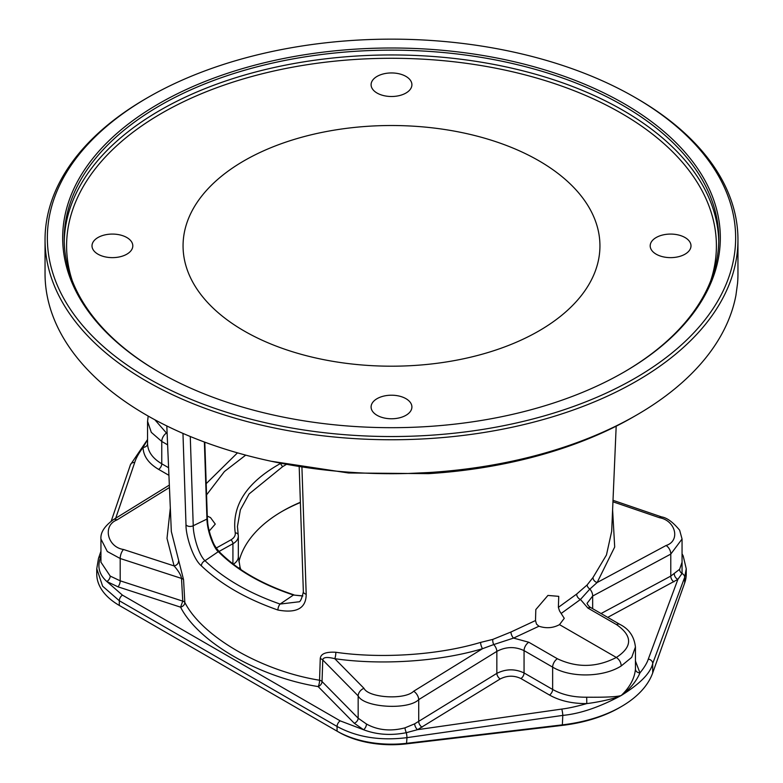 <?xml version="1.0" encoding="UTF-8"?>
<svg xmlns="http://www.w3.org/2000/svg" width="783" height="783" viewBox="0 0 783 783"><rect width="100%" height="100%" fill="white"/><g stroke="black" fill="none" stroke-linecap="round" stroke-linejoin="round"><path stroke-width="1.17" d="M146.519 98.286A346.458 200.027 0 0 0 146.509 98.286L148.144 97.346A344.148 198.696 180 0 1 148.153 97.346A344.148 198.696 180 0 0 148.153 378.346A344.148 198.696 180 0 0 634.847 378.336A344.148 198.696 0 0 0 634.856 97.346A344.148 198.696 0 0 0 148.153 97.346L146.519 98.286A346.458 200.027 0 0 0 45.042 239.725L45.042 273.678A346.458 200.027 0 0 0 408.472 473.461L429.055 472.521A346.458 200.027 0 0 0 636.481 415.117A346.458 200.027 0 0 0 636.491 415.117A346.458 200.027 0 0 0 735.922 295.357L737.537 283.466M737.547 283.475A346.458 200.027 0 0 0 737.958 273.678L737.958 239.725A346.458 200.027 0 0 0 636.491 98.286L634.856 97.346M45.042 239.725A346.458 200.027 0 0 0 258.919 424.533A346.458 200.027 0 0 0 636.481 381.164A346.458 200.027 0 0 0 737.958 239.725M636.491 415.117L633.222 416.996A341.838 197.355 180 0 1 428.555 473.646L348.504 472.981L271.055 461.226M559.502 624.638C553.111 628.083 546.26 628.612 538.949 626.234L536.531 624.139L535.503 620.547L535.817 609.575L547.934 595.432L558.739 596.343L558.377 607.354L559.502 610.877L564.259 618.325L559.502 624.638L616.338 657.456C619.314 659.511 620.948 662.34 621.242 665.942C603.38 677.432 570.494 677.99 552.641 667.126L524.062 650.624C514.999 646.366 505.926 646.611 496.843 651.378A6.93 3.856 -121.7 0 0 493.73 644.566L482.563 648.676C437.012 662.349 378.023 665.031 334.772 658.679C327.118 656.761 323.115 657.191 322.762 659.971L322.038 681.543A4.62 3.24 -44.6 0 1 318.152 686.583C258.899 677.07 198.51 642.207 180.57 607.158L182.762 601.138L181.509 578.422C181 575.162 178.534 571.003 174.1 565.923L167.004 538.381L170.322 508.059M616.182 426.187L611.68 531.295L606.453 554.99L593.025 577.482L587.152 584.93L576.699 594.052L558.377 607.354M538.89 330.955A208.444 120.347 0 0 0 599.876 248.828A208.444 120.347 0 0 0 473.637 135.253A208.444 120.347 0 0 0 244.11 160.76A208.444 120.347 0 0 0 183.124 248.828A208.444 120.347 0 0 0 314.12 357.596A208.444 120.347 0 0 0 538.89 330.955M535.503 620.547L510.947 632.018L492.791 639.408L480.586 642.403C435.965 655.821 378.179 658.474 335.819 652.268C325.826 651.691 320.629 653.815 320.257 658.65L319.552 680.231A4.62 1.282 -79.3 0 1 318.152 686.583L354.278 723.247L363.557 729.736L340.214 720.869A4.62 2.662 -60 0 0 337.062 726.458L337.062 731.156L338.696 732.105A74.679 43.114 0 0 0 406.514 743.85L562.331 725.391A113.173 65.341 0 0 0 619.607 707.587L621.242 706.638A115.483 66.672 0 0 0 652.709 672.9L684.685 582.934A76.988 44.455 0 0 0 686.251 574.008L686.251 568.693L684.685 577.306L652.709 663.485C650.536 673.126 640.044 683.794 621.242 695.49C599.67 707.108 580.193 713.744 562.791 715.398L406.974 737.645C380.147 740.963 356.842 737.234 337.062 726.458L119.3 600.737L102.642 586.203L96.749 568.693L96.749 574.008A76.988 44.455 0 0 0 119.3 605.435L337.062 731.156A76.988 44.455 0 0 0 406.974 743.273L562.791 724.813A115.483 66.672 0 0 0 621.242 706.638M120.876 606.345A74.679 43.114 0 0 0 120.925 606.375L119.3 605.435L119.3 600.737M300.378 502.52A156.365 90.28 0 0 0 281.753 511.583M549.49 695.04A4.62 2.662 120 0 0 552.641 689.451C562.077 694.756 573.43 697.34 586.702 697.213L586.79 703.584C576.954 706.393 568.615 708.224 561.754 709.075L417.554 729.668L500.22 678.959C507.12 675.435 514.02 675.298 520.91 678.538L549.49 695.04C559.825 700.844 572.256 703.692 586.79 703.584C597.439 702.361 615.487 698.573 621.242 695.49C630.07 688.971 636.305 681.445 639.956 672.891A4.62 3.837 -0.5 0 1 635.444 669.171M586.702 697.213C597.439 697.291 615.918 697.33 621.242 695.49C629.865 687.22 634.602 678.411 635.444 669.074L635.444 646.983L631.715 657.368L621.242 665.942M115.708 518.229L134.705 462.528C135.89 458.407 138.669 453.367 143.044 447.396C143.348 456.058 148.535 463.379 158.606 469.369L168.922 475.32M100.948 556.39C96.916 565.962 98.873 574.34 106.821 581.505L117.998 586.829L180.57 607.158A4.62 3.524 -30.6 0 0 184.817 602.44L183.565 579.733L171.33 531.52L166.808 425.932M147.556 439.782L143.044 447.396A4.62 3.709 179.5 0 0 147.556 443.677C147.821 451.605 152.558 458.309 161.758 463.781L161.758 441.455L151.295 432.353L147.556 421.303L147.556 443.677M607.725 617.376L677.892 579.361L682.052 573.489L682.052 557.007M673.938 581.818A4.62 2.76 61.8 0 1 670.777 576.092L679.624 569.28L682.052 562.243M674.31 573.919A4.62 3.103 54.3 0 0 677.892 579.361L648.295 659.11C647.11 662.898 644.331 667.498 639.956 672.891L635.444 661.018M500.22 678.959A4.62 2.574 58.3 0 1 496.843 673.37C505.916 668.809 514.989 668.672 524.062 672.949L552.641 689.451L552.641 667.126A6.93 4.003 -60 0 1 557.369 658.748L528.789 642.246L513.56 638.086L493.73 644.566A4.62 1.997 -102 0 1 492.791 639.408M354.278 723.247A4.62 3.24 135.4 0 0 358.164 718.207L366.454 724.011A4.62 2.466 116.2 0 1 363.557 729.736C376.721 734.728 390.971 735.717 406.308 732.692L417.554 729.668A4.62 2.173 64.8 0 1 414.657 723.835L496.843 673.37L496.843 651.378L418.719 699.63C408.002 710.396 363.684 707.529 358.164 695.891L322.762 659.971A4.62 2.838 -178.1 0 0 320.257 658.65M406.514 743.85L406.974 737.645A4.62 0.675 -98.1 0 0 406.308 732.692A4.62 1.047 73.2 0 1 404.958 727.857L414.657 723.835M366.454 724.011C377.846 730.285 390.688 731.567 404.958 727.857M100.948 562.214L110.207 576.073L120.191 580.82L182.762 601.138A4.62 2.564 -3.2 0 1 184.817 602.44C202.386 636.794 261.532 670.923 319.552 680.231A4.62 2.838 -178.1 0 1 322.038 681.543L358.164 718.207L358.164 695.891A6.93 4.864 -44.6 0 1 363.987 688.335L334.772 658.679A4.62 0.998 -82.2 0 0 335.819 652.268M301.925 467.304L306.192 594.219C306.153 608.234 296.718 613.51 277.916 610.026A4.62 1.928 -70.9 0 1 280.079 604.065C248.867 593.123 223.84 578.676 205.009 560.716C198.363 554.726 193.127 534.427 193.235 525.736L190.269 436.503M277.916 610.026C246.087 598.897 220.591 584.167 201.407 565.855C192.941 559.013 185.698 535.19 186.002 524.825L182.968 433.41M306.192 594.219A4.62 2.77 178.1 0 1 303.354 591.782C301.798 598.848 300.232 602.196 298.656 601.833L280.079 604.065L293.449 595.021L302.815 596.02M201.407 565.855A4.62 3.24 -46.1 0 1 205.009 560.716L218.33 551.653C236.574 570.034 261.61 584.49 293.449 595.021L302.855 595.912M237.484 452.848L206.193 483.649M204.803 442.18L207.358 518.542A1.155 0.695 178.1 0 0 207.28 518.297C207.671 532.91 215.648 549.92 219.426 552.201A1.155 0.822 135.6 0 0 219.25 551.761C237.308 569.975 262.188 584.324 293.86 594.816M204.373 442.013L206.947 519.09C207.338 533.027 214.748 549.392 218.33 551.653A1.155 0.822 135.6 0 1 219.23 551.741M219.24 551.751C212.624 543.715 213.045 541.777 210.47 535.425C207.25 524.081 207.896 523.739 207.358 518.542A1.155 0.695 178.1 0 1 206.947 519.09L193.235 525.736A4.62 2.77 -1.9 0 1 186.002 524.825M245.705 455.129L224.437 471.513L206.565 494.895M207.28 516.114L210.51 517.592L215.266 524.091L209.227 531.011M216.265 548.022L230.789 539.937C234.058 538.048 235.546 535.699 235.252 532.9C231.553 505.583 246.616 482.455 280.441 463.526L279.785 463.144M300.369 502.285A154.055 88.949 0 0 0 282.565 511.113L282.565 511.113A154.055 88.949 180 0 0 238.903 561.773M280.441 463.526L282.565 466.707L286.294 464.466M238.326 536.463L238.326 556.654L240.038 567.156A154.055 88.949 0 0 0 240.88 569.593M218.986 551.486L232.923 543.725C236.368 541.797 238.169 539.281 238.326 536.189L237.445 526.43L240.381 509.811L249.092 493.956L282.565 466.707M690.998 245.862A20.407 11.784 180 0 1 670.591 257.636A20.407 11.784 180 0 1 650.193 245.862A20.407 11.784 180 0 1 670.591 234.078A20.407 11.784 180 0 1 690.998 245.862M391.5 72.946A20.407 11.784 180 0 1 411.907 84.73A20.407 11.784 180 0 1 391.5 96.505A20.407 11.784 180 0 1 371.093 84.73A20.407 11.784 180 0 1 391.5 72.946M92.002 245.862A20.407 11.784 180 0 1 112.409 234.078A20.407 11.784 180 0 1 132.807 245.862A20.407 11.784 180 0 1 112.409 257.636A20.407 11.784 180 0 1 92.002 245.862M391.5 418.768A20.407 11.784 180 0 1 371.093 406.994A20.407 11.784 180 0 1 391.5 395.209A20.407 11.784 180 0 1 411.907 406.994A20.407 11.784 180 0 1 391.5 418.768M623.474 372.395A327.284 188.957 0 0 0 718.784 239.099A327.284 188.957 0 0 0 516.751 64.529A327.284 188.957 0 0 0 160.075 105.49A327.284 188.957 180 0 0 64.216 239.099A327.284 188.957 180 0 0 159.526 372.395M158.988 103.601A328.831 189.848 0 0 0 158.978 372.082A328.831 189.848 0 0 0 624.012 372.082A328.831 189.848 0 0 0 624.022 372.082A328.831 189.848 0 0 0 624.012 103.601A328.831 189.848 0 0 0 158.988 103.601M178.455 561.411A4.62 3.602 -23.9 0 1 174.1 565.923L123.489 549.48C107.388 547.151 102.27 525.52 116.951 519.941L169.441 487.515M183.565 579.733A4.62 2.564 -3.2 0 0 181.509 578.412M480.586 642.403A4.62 1.429 -105.8 0 0 482.563 648.676L413.649 691.242C404.889 700.159 368.49 697.907 363.987 688.335M538.949 626.234L513.56 638.086A4.62 1.948 -112 0 1 510.947 632.018M576.699 594.052A4.62 3.259 -130.2 0 0 580.467 599.465L561.489 613.226M587.152 584.93A4.62 3.073 -141.9 0 0 589.853 589.061L580.467 599.465L587.925 608.097L616.515 624.599C632.674 635.884 632.625 646.836 616.338 657.456C596.705 667.576 577.051 668.007 557.369 658.748M593.025 577.482A4.62 3.533 -141.2 0 0 597.135 582.532L589.853 589.061A6.93 4.14 -118.2 0 1 592.662 596.049L587.025 603.38C588.013 605.484 589.413 606.972 591.224 607.853A6.93 4.003 120 0 0 587.925 608.097M612.6 509.792L614.694 547.014L597.135 582.532L666.049 545.516C680.73 540.887 675.612 520.519 659.511 517.72L612.942 501.795M682.052 562.37L682.052 539.017L670.777 554.1L592.662 596.049L592.662 608.675M181.509 578.422L120.191 558.504L107.33 551.526L100.948 539.017L100.948 562.37M429.055 472.521L428.555 473.646M562.331 725.391L562.791 715.398A4.62 0.675 -98.1 0 0 561.754 709.075M120.925 606.375L119.3 605.435L120.925 606.375M684.685 582.934L684.685 577.306A4.62 3.768 -159.6 0 0 682.052 573.489A4.62 3.778 37.2 0 1 679.624 569.28M652.709 672.9L652.709 663.485A4.62 3.768 -159.6 0 0 648.295 659.11M340.214 720.869L122.451 595.139L106.821 581.505A4.62 2.858 124.1 0 0 110.207 576.073M158.606 469.369A4.62 2.662 120 0 0 161.758 463.781L168.599 467.725M520.91 678.538A4.62 2.662 120 0 0 524.062 672.949L524.062 650.624A6.93 4.003 -60 0 1 528.789 642.246M422.106 727.211A4.62 2.574 58.3 0 1 418.719 721.623L418.719 699.63A6.93 3.856 -121.7 0 0 413.649 691.242M299.194 466.844L303.354 591.782A4.62 2.77 178.1 0 1 303.344 591.762M240.038 567.156A23.872 13.781 180 0 1 238.903 568.233M235.252 532.9A3.083 2.545 -9.8 0 1 238.159 534.72M238.326 556.644A19.252 11.109 180 0 1 238.326 556.782A19.252 11.109 180 0 1 233.403 564.21M230.789 539.937A3.083 1.869 60.9 0 1 232.923 543.725L232.923 563.848M72.31 280.872A324.906 187.577 180 0 1 161.758 113.222A324.906 187.577 0 0 1 543.422 80.052A324.906 187.577 0 0 1 710.69 280.872M64.235 241.507A327.284 188.957 180 0 1 160.075 110.295A327.284 188.957 0 0 1 514.822 68.875A327.284 188.957 0 0 1 718.765 241.507M117.998 586.829A4.62 1.909 108 0 0 120.191 580.82L120.191 558.504A6.93 2.868 -72 0 1 123.489 549.48M98.492 558.416A4.62 3.612 18.8 0 1 100.919 556.4M119.3 600.727A4.62 2.662 -60 0 1 122.451 595.139M130.458 464.691A4.62 3.612 18.8 0 1 134.705 462.528M167.621 444.832L161.758 441.455A6.93 4.003 -60 0 1 166.485 433.068L154.868 419.776M167.131 433.439L166.485 433.068M591.224 607.853L619.803 624.354A6.93 4.003 120 0 0 616.515 624.599M613.011 500.308L661.586 516.917A6.93 2.789 108.9 0 0 659.511 517.72M601.07 613.529L670.777 576.092L670.777 554.1A6.93 4.14 -118.2 0 0 666.049 545.516M169.343 485.098L113.476 519.599A6.93 3.856 58.3 0 1 116.951 519.941M686.251 568.771L683.187 555.91L682.052 553.787M238.326 556.782L238.326 536.326M100.948 551.232L98.472 558.485L96.749 568.781M111.215 521.126L130.448 464.74L147.556 439.527M148.183 416.067L147.556 421.499M635.444 647.159C634.25 636.52 629.033 628.915 619.803 624.354M661.586 516.917C666.95 517.72 672.969 522.144 679.644 530.199L682.052 539.017M113.476 519.599C104.531 526.098 100.351 532.567 100.948 539.017"/></g></svg>
